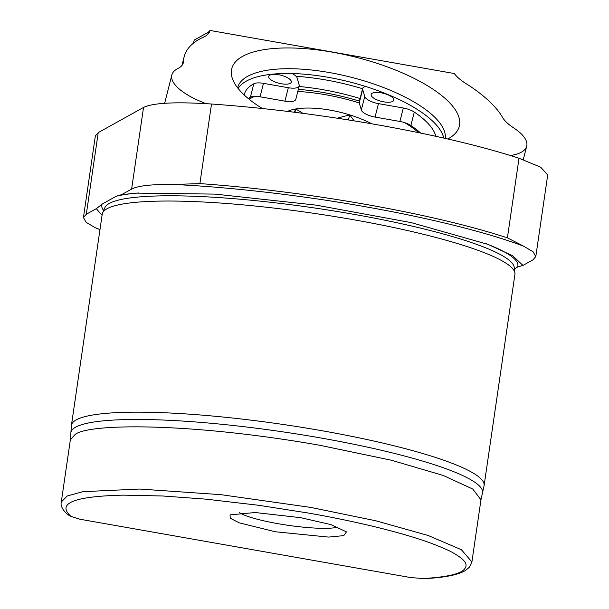 <?xml version="1.0" encoding="UTF-8"?>
<svg xmlns="http://www.w3.org/2000/svg" width="609" height="609" viewBox="0 0 609 609"><rect width="100%" height="100%" fill="white"/><g stroke="black" fill="none" stroke-linecap="round" stroke-linejoin="round"><path stroke-width="0.91" d="M121.633 194.636L131.628 189.079L143.534 107.443L98.224 132.617L86.318 214.254L96.313 208.697L102.091 204.122L116.289 196.235L121.633 194.636L136.545 193.114L215.091 194.111L316.193 205.142L411.151 222.605L488.045 244.392L512.74 255.78L522.933 265.417L517.589 267.016L514.415 268.934M514.909 274.408A208.529 31.417 -171.7 0 0 514.917 273.114A208.529 31.417 -171.7 0 0 352.976 219.636A208.529 31.417 -171.7 0 0 102.578 212.96A208.529 31.417 -171.7 0 0 102.221 214.201L71.42 425.333A208.529 31.417 8.3 0 1 76.209 419.883A208.529 31.417 8.3 0 1 322.176 430.769A208.529 31.417 8.3 0 1 484.109 485.533L514.909 274.408M71.017 516.379C56.34 503.384 73.735 496.297 123.216 495.14L162.824 495.992L205.857 499.144L258.726 505.287L308.915 513.136C342.471 519.081 372.206 525.636 398.134 532.814C411.418 536.552 422.128 539.932 430.266 542.931C441.791 547.308 449.335 550.582 452.913 552.759C466.608 560.531 468.709 565.358 463.266 570.329C457.892 574.546 444.562 577.279 423.293 578.52L410.892 577.606L79.954 519.233L71.017 516.379L67.523 514.536C62.438 509.725 60.36 505.554 61.288 502.014L67.264 495.97L82.9 491.669L139.727 489.05L220.877 494.66L310.788 507.419L375.829 520.786L428.074 535.463L461.401 549.729L471.906 561.917L480.973 499.783L472.729 489.035L443.177 475.431L391.229 460.191L319.854 445.286C190.906 422.585 89.18 423.209 75.113 434.453L70.355 439.888L70.842 433.288A208.004 31.333 8.3 0 1 75.661 427.168A208.004 31.333 8.3 0 1 303.457 435.047A208.004 31.333 8.3 0 1 482.397 493.32L484.109 485.533M522.933 265.417L532.928 259.868L535.806 256.595L533.119 251.822L523.976 246.356C491.981 233.955 433.661 218.707 364.494 206.58C295.555 194.347 223.655 186.628 173.177 184.481L199.897 183.606L211.506 104.01C264.55 107.801 319.664 114.698 376.849 124.693C433.791 134.825 481.179 146.008 519.013 158.249L540.685 167.201L547.712 174.958L535.836 256.366M239.565 512.671A52.161 7.856 -171.7 0 0 278.016 523.687A52.161 7.856 -171.7 0 0 338.003 527.036M275.39 531.771L239.154 522.811L230.255 518.236L230.042 514.879L255.224 512.527L300.747 517.688L330.9 524.608L346.491 531.87L343.765 535.631L328.555 537.085L275.39 531.771M102.061 215.312L96.313 208.697M173.177 184.481C151.763 184.23 137.908 185.76 131.628 189.079M86.318 214.254L83.433 217.52L86.128 222.293L95.27 227.758L99.99 229.517M99.983 229.585L95.27 227.758M98.224 132.617L95.369 135.891M143.534 107.443C153.08 102.83 175.742 101.68 211.506 104.01M423.293 578.52L425.714 578.55C444.578 577.568 457.801 574.911 465.383 570.58L469.608 567.032L471.906 561.917M523.976 246.356L507.404 237.845A259.746 39.128 -171.7 0 0 365.24 204.289A259.746 39.128 -171.7 0 0 199.897 183.606M299.057 86.508A114.462 40.575 -165.8 0 1 323.257 89.736A114.462 40.575 -165.8 0 1 360.071 98.529M325.746 79.939A114.462 40.575 14.2 0 0 296.096 76.3A114.462 40.575 -165.8 0 1 325.746 79.939A114.462 40.575 -165.8 0 1 362.561 88.731A114.462 40.575 14.2 0 0 325.746 79.939M298.334 89.378A106.925 37.903 -165.8 0 1 324.11 92.652A106.925 37.903 -165.8 0 1 359.409 101.14M445.27 138.403A106.925 37.903 14.2 0 0 329.218 72.524A106.925 37.903 14.2 0 0 237.67 87.559A106.925 37.903 14.2 0 0 237.617 87.803M238.119 88.442A106.925 37.903 -165.8 0 1 328.007 77.282A106.925 37.903 -165.8 0 1 443.763 138.06M262.365 108.516A117.354 41.595 -165.8 0 1 232.235 78.142A117.354 41.595 -165.8 0 1 355.702 57.17A117.354 41.595 -165.8 0 1 454.215 134.49A117.354 41.595 -165.8 0 1 447.828 138.981M510.441 155.523A57.375 20.341 14.2 0 0 526.709 146.152A57.375 20.341 14.2 0 0 513.425 127.723A52.161 18.491 -165.8 0 1 502.638 117.529A166.379 58.974 14.2 0 0 469.044 85.542A57.375 20.341 -165.8 0 0 466.867 84.156A57.375 20.341 -165.8 0 1 454.291 73.537L210.029 30.45A57.375 20.341 -165.8 0 1 210.014 30.519A57.375 20.341 -165.8 0 1 202.637 37.545A57.375 20.341 -165.8 0 0 201.077 38.276A166.379 58.974 14.2 0 0 184.2 56.553A166.379 58.974 14.2 0 0 183.553 61.243A52.161 18.491 -165.8 0 1 183.355 62.712A52.161 18.491 -165.8 0 1 177.881 68.535A57.375 20.341 14.2 0 0 171.86 74.945A57.375 20.341 14.2 0 0 206.086 103.659M193.205 43.353L194.279 40.027L208.324 32.231L210.029 30.45M291.277 81.248A11.655 4.134 -165.8 0 1 291.315 82.131A11.655 4.134 -165.8 0 1 280.163 83.54A11.655 4.134 -165.8 0 1 268.744 77.274A11.655 4.134 -165.8 0 1 268.714 76.391A11.655 4.134 -165.8 0 1 279.858 74.983A11.655 4.134 -165.8 0 1 291.277 81.248M371.185 95.347A11.655 4.134 14.2 0 0 382.604 101.612A11.655 4.134 14.2 0 0 393.757 100.203A11.655 4.134 14.2 0 0 393.726 99.32A11.655 4.134 14.2 0 0 382.3 93.055A11.655 4.134 14.2 0 0 371.155 94.464A11.655 4.134 14.2 0 0 371.185 95.347M435.8 136.287A98.78 35.01 14.2 0 0 435.58 135.464A98.78 35.01 14.2 0 0 414.295 112.079A12.72 4.507 14.2 0 0 403.303 108.006L378.463 103.621A12.72 4.507 -165.8 0 1 364.738 96.542L362.659 89.439A12.72 4.507 -165.8 0 1 362.621 88.48A12.72 4.507 -165.8 0 1 365.666 86.501M248.236 98.506A98.78 35.01 -165.8 0 1 250.39 97.219A12.72 4.507 -165.8 0 1 260.066 96.793L284.905 101.17A12.72 4.507 14.2 0 0 295.791 99.381L299.202 85.938A12.72 4.507 -165.8 0 1 288.316 87.726L263.476 83.342A12.72 4.507 14.2 0 0 253.808 83.776A98.78 35.01 14.2 0 0 244.361 94.319A98.78 35.01 14.2 0 0 244.217 94.974M291.947 73.499A12.72 4.507 -165.8 0 1 297.093 77.876L299.171 84.971A12.72 4.507 -165.8 0 1 299.202 85.938M362.621 88.48L359.211 101.924A12.72 4.507 14.2 0 0 359.241 102.891L361.32 109.985A12.72 4.507 14.2 0 0 375.053 117.073L399.892 121.45A12.72 4.507 -165.8 0 1 410.877 125.53A98.78 35.01 -165.8 0 1 420.697 133.074M418.718 132.671A97.638 34.606 14.2 0 0 404.642 122.637M359.257 102.929A97.638 34.606 14.2 0 0 297.801 91.464M254.859 96.336A97.638 34.606 14.2 0 0 252.24 97.524A97.638 34.606 14.2 0 0 249.18 99.275M371.84 123.817A57.817 20.493 14.2 0 0 349.711 114.88A57.817 20.493 14.2 0 0 295.761 108.988A57.817 20.493 14.2 0 0 287.471 111.378M354.126 120.848L349.711 114.88L337.203 118.192M303.016 113.35L295.761 108.988L294.276 112.223M348.424 119.935L349.711 114.88M294.923 112.307L295.761 108.988M485.738 243.539A210.25 31.676 8.3 0 1 517.589 267.016M103.644 210.501A210.25 31.676 8.3 0 1 102.091 204.122M116.289 196.235A210.25 31.676 8.3 0 1 138.981 192.954M514.917 273.114L514.224 267.343A206.999 31.188 -171.7 0 0 353.464 214.254A206.999 31.188 -171.7 0 0 104.9 207.623L102.578 212.96M519.013 158.249L507.404 237.845M182.829 64.105L183.553 61.243M208.324 32.231L207.814 34.256M253.808 83.776L250.39 97.219M364.738 96.542L361.32 109.985M359.241 102.891L362.659 89.439M378.463 103.621L375.053 117.073M403.303 108.006L399.892 121.45M414.295 112.079L410.877 125.53M263.476 83.342L260.066 96.793M288.316 87.726L284.905 101.17M61.288 502.014L70.355 439.888M70.842 433.288L71.42 425.333M480.973 499.783L482.397 493.32M95.354 135.891L83.479 217.284M171.86 74.945L164.666 103.279M526.709 146.152L523.276 159.687M184.2 56.553L181.939 65.46M252.24 97.524L249.012 99.145"/></g></svg>
